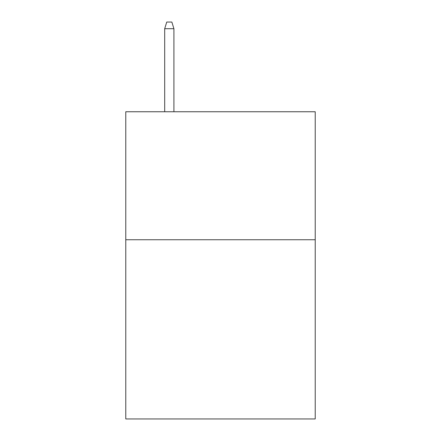<?xml version="1.0" encoding="UTF-8"?>
<svg xmlns="http://www.w3.org/2000/svg" width="441" height="441" viewBox="0 0 441 441"><rect width="100%" height="100%" fill="white"/><g stroke="black" fill="none" stroke-linecap="round" stroke-linejoin="round"><path stroke-width="0.66" d="M315.221 239.75L315.221 418.95L125.779 418.95L125.779 111.749L315.221 111.749L315.221 239.75L125.779 239.75M173.908 111.749L173.908 28.704L164.691 28.704L164.691 111.749M164.691 28.704L166.742 22.05L171.858 22.05L173.908 28.704"/></g></svg>
